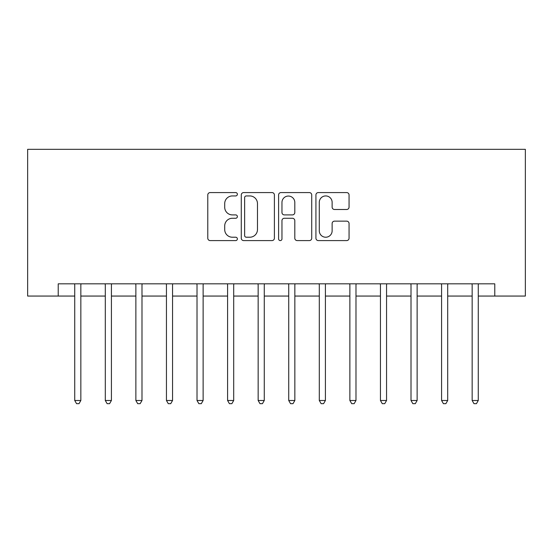 <?xml version="1.0" encoding="UTF-8"?>
<svg xmlns="http://www.w3.org/2000/svg" width="553" height="553" viewBox="0 0 553 553"><rect width="100%" height="100%" fill="white"/><g stroke="black" fill="none" stroke-linecap="round" stroke-linejoin="round"><path stroke-width="0.83" d="M237.368 194.255A1.68 1.68 0 0 0 235.689 192.575L210.181 192.575A2.399 2.399 0 0 0 207.783 194.974L207.783 238.184A2.399 2.399 0 0 0 210.181 240.59L235.689 240.59A1.68 1.68 0 0 0 237.368 238.903A1.68 1.68 0 0 0 235.689 237.223L232.391 237.223A7.68 7.68 0 0 1 224.705 229.543L224.705 225.942A7.68 7.68 0 0 1 232.391 218.262L235.689 218.262A1.68 1.68 0 0 0 237.368 216.582A1.68 1.68 0 0 0 235.689 214.903L232.391 214.903A7.68 7.68 0 0 1 224.705 207.216L224.705 203.615A7.68 7.68 0 0 1 232.391 195.935L235.689 195.935A1.68 1.68 0 0 0 237.368 194.255M346.655 209.497A2.399 2.399 0 0 0 349.061 207.099L349.061 194.974A2.399 2.399 0 0 0 346.655 192.575L318.328 192.575A2.399 2.399 0 0 0 315.929 194.974L315.929 238.184A2.399 2.399 0 0 0 318.328 240.59L346.655 240.59A2.399 2.399 0 0 0 349.061 238.184L349.061 223.543A2.399 2.399 0 0 0 346.655 221.145L334.537 221.145A2.399 2.399 0 0 0 332.132 223.543L332.132 230.801A6.422 6.422 0 0 1 325.71 237.223A6.422 6.422 0 0 1 319.288 230.801L319.288 202.357A6.422 6.422 0 0 1 325.71 195.935A6.422 6.422 0 0 1 332.132 202.357L332.132 207.099A2.399 2.399 0 0 0 334.537 209.497L346.655 209.497M58.224 296.062L58.224 283.834L494.776 283.834L494.776 296.062L525.35 296.062L525.35 149.324L27.65 149.324L27.65 296.062L74.731 296.062M274.399 194.974A2.399 2.399 0 0 0 272 192.575L243.673 192.575A2.399 2.399 0 0 0 241.274 194.974L241.274 238.184A2.399 2.399 0 0 0 243.673 240.59L272 240.59A2.399 2.399 0 0 0 274.399 238.184L274.399 194.974M281 192.575L309.327 192.575A2.399 2.399 0 0 1 311.726 194.974L311.726 238.184A2.399 2.399 0 0 1 309.327 240.59L297.203 240.59A2.399 2.399 0 0 1 294.804 238.184L294.804 220.661A2.399 2.399 0 0 0 292.406 218.262L284.36 218.262A2.399 2.399 0 0 0 281.961 220.661L281.961 238.903A1.68 1.68 0 0 1 280.281 240.59A1.68 1.68 0 0 1 278.601 238.903L278.601 194.974A2.399 2.399 0 0 1 281 192.575M80.842 296.062L105.298 296.062M111.416 296.062L135.872 296.062M141.99 296.062L166.446 296.062M172.557 296.062L197.013 296.062M203.131 296.062L227.587 296.062M233.698 296.062L258.154 296.062M264.272 296.062L288.728 296.062M294.846 296.062L319.302 296.062M325.413 296.062L349.869 296.062M355.987 296.062L380.443 296.062M386.554 296.062L411.01 296.062M417.128 296.062L441.584 296.062M447.702 296.062L472.158 296.062M478.269 296.062L494.776 296.062M246.313 195.935A1.68 1.68 0 0 0 244.633 197.615L244.633 235.543A1.68 1.68 0 0 0 246.313 237.223L249.79 237.223A7.68 7.68 0 0 0 257.477 229.543L257.477 203.615A7.68 7.68 0 0 0 249.79 195.935L246.313 195.935M294.804 202.474A6.422 6.422 0 0 0 288.383 196.052A6.422 6.422 0 0 0 281.961 202.474L281.961 212.497A2.399 2.399 0 0 0 284.36 214.903L292.406 214.903A2.399 2.399 0 0 0 294.804 212.497L294.804 202.474M81.146 283.834L81.021 284.145A2.447 2.447 0 0 0 80.842 285.058L80.842 400.496L74.731 400.496L74.731 285.058A2.447 2.447 0 0 0 74.551 284.145L74.427 283.834M80.842 400.496L79.01 403.676L76.563 403.676L74.731 400.496M111.72 283.834L111.595 284.145A2.447 2.447 0 0 0 111.416 285.058L111.416 400.496L105.298 400.496L105.298 285.058A2.447 2.447 0 0 0 105.125 284.145L105.001 283.834M111.416 400.496L109.584 403.676L107.137 403.676L105.298 400.496M142.287 283.834L142.162 284.145A2.447 2.447 0 0 0 141.99 285.058L141.99 400.496L135.872 400.496L135.872 285.058A2.447 2.447 0 0 0 135.692 284.145L135.568 283.834M141.99 400.496L140.151 403.676L137.704 403.676L135.872 400.496M172.861 283.834L172.736 284.145A2.447 2.447 0 0 0 172.557 285.058L172.557 400.496L166.446 400.496L166.446 285.058A2.447 2.447 0 0 0 166.266 284.145L166.142 283.834M172.557 400.496L170.725 403.676L168.278 403.676L166.446 400.496M203.428 283.834L203.304 284.145A2.447 2.447 0 0 0 203.131 285.058L203.131 400.496L197.013 400.496L197.013 285.058A2.447 2.447 0 0 0 196.84 284.145L196.716 283.834M203.131 400.496L201.292 403.676L198.852 403.676L197.013 400.496M234.002 283.834L233.878 284.145A2.447 2.447 0 0 0 233.698 285.058L233.698 400.496L227.587 400.496L227.587 285.058A2.447 2.447 0 0 0 227.407 284.145L227.283 283.834M233.698 400.496L231.866 403.676L229.419 403.676L227.587 400.496M264.576 283.834L264.452 284.145A2.447 2.447 0 0 0 264.272 285.058L264.272 400.496L258.154 400.496L258.154 285.058A2.447 2.447 0 0 0 257.981 284.145L257.857 283.834M264.272 400.496L262.44 403.676L259.993 403.676L258.154 400.496M295.143 283.834L295.019 284.145A2.447 2.447 0 0 0 294.846 285.058L294.846 400.496L288.728 400.496L288.728 285.058A2.447 2.447 0 0 0 288.548 284.145L288.424 283.834M294.846 400.496L293.007 403.676L290.56 403.676L288.728 400.496M325.717 283.834L325.593 284.145A2.447 2.447 0 0 0 325.413 285.058L325.413 400.496L319.302 400.496L319.302 285.058A2.447 2.447 0 0 0 319.122 284.145L318.998 283.834M325.413 400.496L323.581 403.676L321.134 403.676L319.302 400.496M356.284 283.834L356.16 284.145A2.447 2.447 0 0 0 355.987 285.058L355.987 400.496L349.869 400.496L349.869 285.058A2.447 2.447 0 0 0 349.696 284.145L349.572 283.834M355.987 400.496L354.148 403.676L351.708 403.676L349.869 400.496M386.858 283.834L386.734 284.145A2.447 2.447 0 0 0 386.554 285.058L386.554 400.496L380.443 400.496L380.443 285.058A2.447 2.447 0 0 0 380.264 284.145L380.139 283.834M386.554 400.496L384.722 403.676L382.275 403.676L380.443 400.496M417.432 283.834L417.308 284.145A2.447 2.447 0 0 0 417.128 285.058L417.128 400.496L411.01 400.496L411.01 285.058A2.447 2.447 0 0 0 410.838 284.145L410.713 283.834M417.128 400.496L415.296 403.676L412.849 403.676L411.01 400.496M447.999 283.834L447.875 284.145A2.447 2.447 0 0 0 447.702 285.058L447.702 400.496L441.584 400.496L441.584 285.058A2.447 2.447 0 0 0 441.405 284.145L441.28 283.834M447.702 400.496L445.863 403.676L443.416 403.676L441.584 400.496M478.573 283.834L478.449 284.145A2.447 2.447 0 0 0 478.269 285.058L478.269 400.496L472.158 400.496L472.158 285.058A2.447 2.447 0 0 0 471.979 284.145L471.854 283.834M478.269 400.496L476.437 403.676L473.99 403.676L472.158 400.496"/></g></svg>
